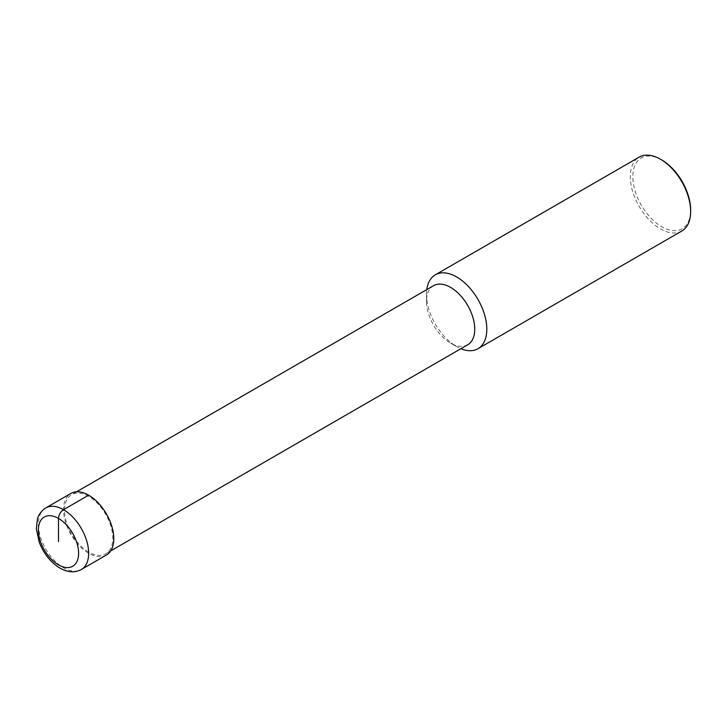 <?xml version="1.0" encoding="UTF-8"?>
<svg xmlns="http://www.w3.org/2000/svg" width="727" height="727" viewBox="0 0 727 727"><rect width="100%" height="100%" fill="white"/><g stroke="black" fill="none" stroke-linecap="round" stroke-linejoin="round"><path stroke-width="0.55" stroke-dasharray="3.63 2.73" d="M88.658 552.084A34.124 19.702 60 0 1 66.366 522.013A34.124 19.702 60 0 1 71.6 494.669A34.124 19.702 60 0 1 88.658 496.359A34.124 19.702 -120 0 1 110.949 526.43A34.124 19.702 -120 0 1 105.724 553.774A34.124 19.702 -120 0 1 88.658 552.084M467.67 344.807A34.124 19.702 -120 0 1 450.604 343.117L450.604 343.117A34.124 19.702 60 0 1 426.476 301.323A34.124 19.702 60 0 1 433.546 285.702M426.476 301.323L426.476 294.353A42.657 24.627 60 0 0 456.638 346.597L450.604 343.117L456.638 346.597A42.657 24.627 -120 0 0 460.909 348.715M426.476 294.353A42.657 24.627 60 0 1 426.785 289.61M681.817 231.022A42.657 24.627 -120 0 1 660.489 228.905A42.657 24.627 60 0 1 632.617 191.319A42.657 24.627 60 0 1 639.16 157.141M661.743 159.976A40.876 23.6 60 0 0 632.835 176.67A40.876 23.6 60 0 0 661.743 226.733A40.876 23.6 -120 0 0 690.65 210.039M106.433 555.01A35.55 20.52 60 0 1 88.658 553.247A35.55 20.52 60 0 1 65.439 521.922A35.55 20.52 60 0 1 70.882 493.433M45.756 507.946A35.55 20.52 -120 0 0 40.303 536.435A35.55 20.52 -120 0 0 63.522 567.76A35.55 20.52 -120 0 0 81.297 569.514M76.571 491.797L71.6 494.669M110.695 550.902L105.724 553.774"/><path stroke-width="1.09" d="M76.571 491.797L433.546 285.702A34.124 19.702 60 0 1 450.604 287.392A34.124 19.702 -120 0 1 472.904 317.463A34.124 19.702 -120 0 1 467.67 344.807L110.695 550.902M460.909 348.715A42.657 24.627 -120 0 0 477.966 348.715A42.657 24.627 -120 0 0 484.509 314.527A42.657 24.627 -120 0 0 456.638 276.942A42.657 24.627 60 0 0 435.309 274.824A42.657 24.627 60 0 0 426.785 289.61M435.309 274.824L639.16 157.141A42.657 24.627 60 0 1 660.489 159.249L661.743 159.976L660.489 159.249A42.657 24.627 -120 0 1 690.65 211.493A42.657 24.627 -120 0 1 681.817 231.022L477.966 348.715M690.65 211.493L690.65 210.039A40.876 23.6 -120 0 0 661.743 159.976M88.658 495.196L63.522 509.709A35.55 20.52 -120 0 0 45.756 507.946L70.882 493.433A35.55 20.52 60 0 1 88.658 495.196A35.55 20.52 60 0 1 111.885 526.521A35.55 20.52 60 0 1 106.433 555.01L81.297 569.514A35.55 20.52 -120 0 0 86.749 541.033A35.55 20.52 -120 0 0 63.522 509.709A7.106 4.108 120 0 0 58.496 518.415L58.496 541.633M58.496 518.415A28.435 16.421 -120 0 0 38.386 530.028A28.435 16.421 -120 0 0 58.496 564.852A28.435 16.421 -120 0 0 78.607 553.247A28.435 16.421 -120 0 0 58.496 518.415M45.756 507.946C38.867 512.553 37.722 518.051 37.413 519.033L36.35 528.847L39.203 542.115C43.693 553.665 50.617 562.325 59.968 568.105C67.811 572.494 74.917 572.958 81.297 569.514"/></g></svg>
